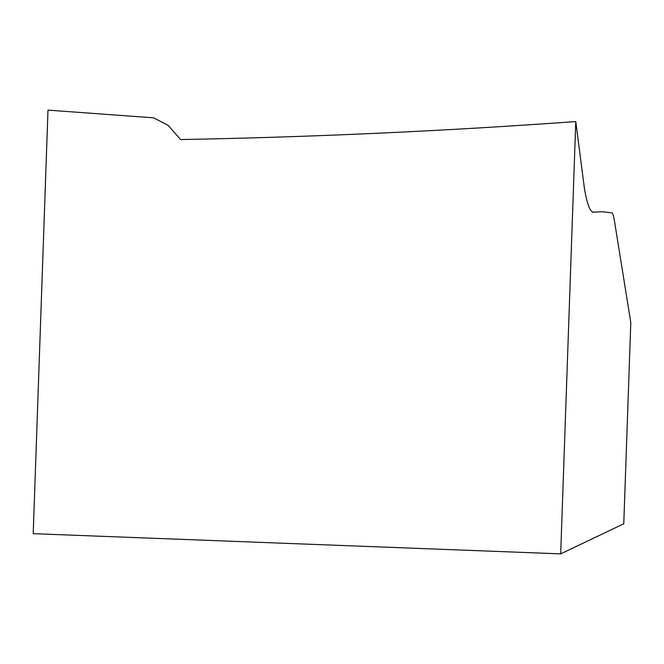 <?xml version="1.0" encoding="UTF-8"?>
<svg xmlns="http://www.w3.org/2000/svg" width="664" height="664" viewBox="0 0 664 664"><rect width="100%" height="100%" fill="white"/><g stroke="black" fill="none" stroke-linecap="round" stroke-linejoin="round"><path stroke-width="1" d="M592.969 212.189L602.289 211.766L611.868 212.862C612.93 213.144 614.034 217.369 615.196 225.544L630.8 322.555L623.77 523.78L560.682 553.867L575.779 121.562L584.345 187.895C587.034 204.13 590.113 212.214 593.583 212.14L593.276 212.198M560.682 553.867L33.2 533.673L47.991 110.133L153.616 117.827L168.141 125.388L180.575 139.565C312.188 137.099 443.917 131.098 575.779 121.562M592.595 212.214L593.541 212.148"/></g></svg>
